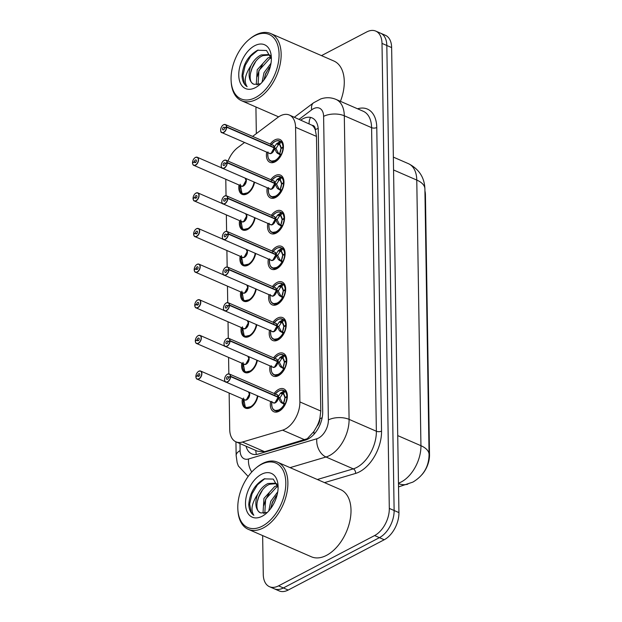 <?xml version="1.0" encoding="UTF-8"?>
<svg xmlns="http://www.w3.org/2000/svg" width="622" height="622" viewBox="0 0 622 622"><rect width="100%" height="100%" fill="white"/><g stroke="black" fill="none" stroke-linecap="round" stroke-linejoin="round"><path stroke-width="0.93" d="M254.553 182.223A11.717 7.083 113.5 0 1 246.95 193.885A11.717 7.083 113.5 0 1 242.106 194.344A11.717 7.083 113.5 0 1 239.011 185.006M255.113 217.855A11.717 7.083 113.5 0 1 247.509 229.518A11.717 7.083 113.5 0 1 242.666 229.977A11.717 7.083 113.5 0 1 239.571 220.639M255.673 253.488A11.717 7.083 113.5 0 1 248.069 265.151A11.717 7.083 113.5 0 1 243.225 265.61A11.717 7.083 113.5 0 1 240.131 256.272M256.233 289.121A11.717 7.083 113.5 0 1 248.629 300.784A11.717 7.083 113.5 0 1 243.785 301.235A11.717 7.083 113.5 0 1 240.691 291.905M256.793 324.754A11.717 7.083 113.5 0 1 249.189 336.416A11.717 7.083 113.5 0 1 244.345 336.867A11.717 7.083 113.5 0 1 241.25 327.53M257.352 360.379A11.717 7.083 113.5 0 1 249.749 372.049A11.717 7.083 113.5 0 1 244.905 372.5A11.717 7.083 113.5 0 1 241.81 363.162M257.912 396.012A11.717 7.083 113.5 0 1 250.308 407.682A11.717 7.083 113.5 0 1 245.465 408.133A11.717 7.083 113.5 0 1 242.37 398.795M270.205 144.055A12.463 7.534 113.5 0 1 274.745 139.95A12.463 7.534 113.5 0 1 279.892 139.468A12.463 7.534 113.5 0 1 283.049 150.135A12.463 7.534 113.5 0 1 275.087 161.844A12.463 7.534 113.5 0 1 269.94 162.334A12.463 7.534 113.5 0 1 266.69 152.118M270.764 179.688A12.463 7.534 113.5 0 1 275.305 175.583A12.463 7.534 113.5 0 1 280.452 175.101A12.463 7.534 113.5 0 1 283.609 185.768A12.463 7.534 113.5 0 1 275.647 197.477A12.463 7.534 113.5 0 1 270.5 197.967A12.463 7.534 113.5 0 1 267.25 187.751M271.324 215.321A12.463 7.534 113.5 0 1 275.865 211.216A12.463 7.534 113.5 0 1 281.012 210.734A12.463 7.534 113.5 0 1 284.168 221.401A12.463 7.534 113.5 0 1 276.207 233.11A12.463 7.534 113.5 0 1 271.06 233.6A12.463 7.534 113.5 0 1 267.81 223.384M271.884 250.954A12.463 7.534 113.5 0 1 276.425 246.848A12.463 7.534 113.5 0 1 281.572 246.366A12.463 7.534 113.5 0 1 284.728 257.034A12.463 7.534 113.5 0 1 276.767 268.743A12.463 7.534 113.5 0 1 271.62 269.225A12.463 7.534 113.5 0 1 268.37 259.009M272.444 286.587A12.463 7.534 113.5 0 1 276.984 282.481A12.463 7.534 113.5 0 1 282.131 281.999A12.463 7.534 113.5 0 1 285.288 292.667A12.463 7.534 113.5 0 1 277.326 304.376A12.463 7.534 113.5 0 1 272.179 304.858A12.463 7.534 113.5 0 1 268.929 294.641M273.004 322.219A12.463 7.534 113.5 0 1 277.544 318.114A12.463 7.534 113.5 0 1 282.691 317.632A12.463 7.534 113.5 0 1 285.848 328.299A12.463 7.534 113.5 0 1 277.886 340.009A12.463 7.534 113.5 0 1 272.739 340.491A12.463 7.534 113.5 0 1 269.489 330.274M273.563 357.852A12.463 7.534 113.5 0 1 278.104 353.747A12.463 7.534 113.5 0 1 283.251 353.265A12.463 7.534 113.5 0 1 286.408 363.924A12.463 7.534 113.5 0 1 278.446 375.641A12.463 7.534 113.5 0 1 273.299 376.123A12.463 7.534 113.5 0 1 270.049 365.907M274.123 393.477A12.463 7.534 113.5 0 1 278.664 389.38A12.463 7.534 113.5 0 1 283.811 388.89A12.463 7.534 113.5 0 1 286.967 399.557A12.463 7.534 113.5 0 1 279.006 411.274A12.463 7.534 113.5 0 1 273.859 411.756A12.463 7.534 113.5 0 1 270.609 401.54M229.145 393.042L229.72 429.53A21.972 13.287 -66.5 0 0 235.956 441.822L257.516 451.207L264.622 451.704L307.284 438.704L313.931 431.443L316.909 426.327A7.324 4.432 -66.5 0 0 319.863 418.8A21.972 10.512 -0.9 0 1 322.157 417.759M235.956 441.822A21.972 13.287 -66.5 0 0 242.417 442.04L282.575 430.16A21.972 13.287 -66.5 0 0 285.187 429.087A21.972 13.287 -66.5 0 0 299.89 401.929L295.574 127.316A21.972 13.287 -66.5 0 0 289.339 115.031A21.972 13.287 -66.5 0 0 277.661 117.542L252.618 136.405M319.863 418.8L319.863 418.458A21.972 13.287 113.5 0 1 316.909 426.327M312.182 125.333A21.972 13.287 113.5 0 1 315.331 129.99L315.323 129.656A7.324 4.432 -66.5 0 0 312.182 125.333L289.339 115.031M422.128 474.469A19.78 11.958 -66.5 0 0 429.514 454.837L425.432 194.997A19.78 11.958 -66.5 0 0 424.927 190.845M319.863 418.458L320.789 411.025L316.474 136.412L315.331 129.99M225.786 179.253L226.043 195.705M226.346 214.885L226.602 231.337M226.906 250.518L227.162 266.97M227.465 286.151L227.722 302.595M228.025 321.784L228.282 338.228M228.585 357.409L228.842 373.861M244.547 142.477L237.791 147.57A21.972 13.287 -66.5 0 0 228.025 161.09M321.488 55.63L366.692 31.955A21.972 13.287 113.5 0 1 375.766 31.1L380.578 33.191A21.972 13.287 113.5 0 1 386.822 45.484L394.123 510.499A21.972 13.287 113.5 0 1 379.42 537.657L283.383 587.953A21.972 13.287 113.5 0 1 274.318 588.809A21.972 13.287 113.5 0 0 283.383 587.953L379.42 537.657A21.972 13.287 113.5 0 0 394.123 510.499L386.822 45.484A21.972 13.287 113.5 0 0 380.578 33.191L385.399 35.291A21.972 13.287 113.5 0 1 391.635 47.583L398.935 512.598A21.972 13.287 113.5 0 1 384.233 539.748L288.196 590.045A21.972 13.287 113.5 0 1 279.13 590.9L269.497 586.709A21.972 13.287 113.5 0 1 263.262 574.417L262.647 535.589M246.079 446.223A21.972 13.287 -66.5 0 0 251.747 453.866A21.972 13.287 -66.5 0 0 258.2 454.083L305.386 440.119A21.972 13.287 -66.5 0 0 307.999 439.046A21.972 13.287 -66.5 0 0 322.701 411.896L318.277 130.192A21.972 13.287 -66.5 0 0 312.042 117.9A21.972 13.287 -66.5 0 0 300.869 120.046M375.766 31.1A21.972 13.287 113.5 0 1 382.001 43.392L389.31 508.407A21.972 13.287 113.5 0 1 374.607 535.558L278.57 585.854A21.972 13.287 113.5 0 1 269.497 586.709M256.334 133.606L255.953 109.402A21.972 13.287 113.5 0 1 256.031 107.023M278.368 397.777L278.135 397.31L280.001 398.127L282.481 402.831L283.624 402.947L284.86 397.994A8.055 4.867 113.5 0 1 283.632 402.955A0.731 0.443 -66.5 0 0 283.648 402.963L285.055 404.059L284.184 404.409L280.545 401.999L278.368 397.777A4.525 2.737 113.5 0 1 276.168 402.201A4.525 2.737 113.5 0 1 272.934 402.551M226.836 374.631A4.393 2.659 113.5 0 1 227.52 374.164A4.393 2.659 113.5 0 1 229.339 373.993A4.393 2.659 113.5 0 1 230.583 376.287L278.127 396.976L280.413 393.228L283.974 390.989L284.853 391.207L283.694 390.468C281.23 389.255 278.291 390.608 274.87 394.542M230.583 376.287L230.373 376.294A4.245 2.566 -66.5 0 0 227.419 374.25A4.245 2.566 -66.5 0 0 224.573 379.498A4.245 2.566 -66.5 0 0 227.535 381.706A4.245 2.566 -66.5 0 0 230.381 376.621L230.583 376.621A4.393 2.659 113.5 0 1 227.644 381.885A4.393 2.659 113.5 0 1 225.833 382.056L273.338 402.722A4.393 2.659 -66.5 0 0 275.149 402.551A4.393 2.659 -66.5 0 0 278.088 397.295L278.135 397.31M278.127 396.976L279.993 397.785L279.348 397.839M230.381 376.621L228.476 377.507A1.462 0.886 113.5 0 1 227.496 379.264A1.462 0.886 113.5 0 1 226.89 379.319A1.462 0.886 113.5 0 1 226.525 378.067A1.462 0.886 113.5 0 1 227.458 376.691A1.462 0.886 113.5 0 1 228.064 376.637A1.462 0.886 113.5 0 1 228.476 377.398L230.373 376.294M230.583 376.621L278.088 397.295L275.149 402.551A4.393 2.659 113.5 0 0 278.088 397.295M277.754 397.147L278.081 396.96A4.393 2.659 -66.5 0 0 276.844 394.667L229.339 373.993L227.458 374.164C223.741 376.326 224.184 382.53 225.833 382.056A4.393 2.659 113.5 0 1 224.589 379.785M271.9 401.369C271.355 406.586 272.374 409.673 274.971 410.621L280.242 409.774L285.055 404.059M284.845 397.38L283.476 393.788L282.349 394.084L279.993 397.785M282.015 392.995A8.055 4.867 113.5 0 1 283.282 393.602M283.484 393.78A8.055 4.867 113.5 0 1 284.837 397.015M285.552 397.668L284.868 397.372L287.348 396.424M274.629 410.458A10.986 6.64 -66.5 0 0 274.986 410.629A10.986 6.64 -66.5 0 0 279.519 410.209A10.986 6.64 -66.5 0 0 286.874 397.054L284.868 397.987M286.874 397.054L287.302 397.24M286.859 396.214A10.986 6.64 -66.5 0 0 283.749 390.484A10.986 6.64 -66.5 0 0 282.948 390.227M280.413 393.228L282.341 394.068A1.462 0.886 113.5 0 1 282.598 393.252L283.741 391.114M281.315 402.745L282.761 403.367A1.462 0.886 113.5 0 1 282.481 402.838L280.545 401.999M195.899 376.823L195.891 376.722A4.245 2.566 -66.5 0 0 198.846 378.775A4.245 2.566 -66.5 0 0 201.683 373.519A4.245 2.566 -66.5 0 0 198.729 371.311A4.245 2.566 -66.5 0 0 195.883 376.396L197.788 375.509L199.126 376.092M197.788 375.509A1.462 0.886 113.5 0 1 198.768 373.752A1.462 0.886 113.5 0 1 199.367 373.698A1.462 0.886 113.5 0 1 199.74 374.949A1.462 0.886 113.5 0 1 198.807 376.326A1.462 0.886 113.5 0 1 198.2 376.388A1.462 0.886 113.5 0 1 197.788 375.618L195.891 376.722M197.788 375.618L199.04 376.17M248.442 391.891A4.393 2.651 113.5 0 1 249.399 394.185A4.393 2.651 113.5 0 1 246.46 399.619A4.393 2.659 -66.5 0 0 249.399 394.185A4.393 2.659 -66.5 0 0 248.442 391.891L249.399 394.185L246.46 399.619A4.393 2.659 -66.5 0 1 244.648 399.791L197.143 379.117A4.393 2.659 113.5 0 1 195.899 376.854M243.56 398.041L245.255 406.858M245.255 406.835L245.255 406.835A10.714 6.469 113.5 0 0 252.462 405.388A10.714 6.469 113.5 0 0 257.43 395.802M245.301 407.091L246.242 407.667L252.307 406.298M244.252 401.353L243.186 401.967A10.986 6.64 -66.5 0 0 245.286 407.068M243.342 399.223A10.986 6.64 -66.5 0 0 243.179 401.128L244.073 400.708M243.179 401.128L244.011 401.493M245.511 407.247A10.986 6.64 -66.5 0 0 246.296 407.698A10.986 6.64 -66.5 0 0 250.829 407.27A10.986 6.64 -66.5 0 0 252.244 406.353M277.809 362.144L277.575 361.677L279.441 362.494L281.921 367.198L283.064 367.314L284.301 362.362A8.055 4.867 113.5 0 1 283.072 367.322L284.495 368.426L283.624 368.776L279.986 366.366L277.809 362.144A4.525 2.737 113.5 0 1 275.608 366.568A4.525 2.737 113.5 0 1 272.374 366.918M226.276 338.998A4.393 2.659 113.5 0 1 226.96 338.531A4.393 2.659 113.5 0 1 228.779 338.36A4.393 2.659 113.5 0 1 230.023 340.654L277.567 361.343L279.853 357.596L283.414 355.356L284.293 355.574L283.134 354.835C280.67 353.623 277.731 354.983 274.31 358.91M230.023 340.654L229.813 340.662A4.245 2.566 -66.5 0 0 226.859 338.617A4.245 2.566 -66.5 0 0 224.013 343.865A4.245 2.566 -66.5 0 0 226.976 346.073A4.245 2.566 -66.5 0 0 229.821 340.988L230.023 340.988A4.393 2.659 113.5 0 1 227.084 346.252A4.393 2.659 113.5 0 1 225.273 346.423L272.778 367.097A4.393 2.659 -66.5 0 0 274.59 366.926A4.393 2.659 -66.5 0 0 277.529 361.662L277.575 361.677M277.567 361.343L279.433 362.159L278.788 362.214M229.821 340.988L227.916 341.875A1.462 0.886 113.5 0 1 226.937 343.632A1.462 0.886 113.5 0 1 226.33 343.686A1.462 0.886 113.5 0 1 225.965 342.434A1.462 0.886 113.5 0 1 226.898 341.058A1.462 0.886 113.5 0 1 227.504 341.004A1.462 0.886 113.5 0 1 227.916 341.766L229.813 340.662M230.023 340.988L277.529 361.662L274.59 366.918M277.194 361.514L277.521 361.328A4.393 2.659 -66.5 0 0 276.285 359.034L228.779 338.36L226.898 338.531C223.181 340.693 223.625 346.897 225.273 346.423A4.393 2.659 113.5 0 1 224.029 344.16M274.069 374.825A10.986 6.64 -66.5 0 0 274.426 374.996L279.69 374.141L284.495 368.426M286.789 360.791L284.285 361.747L282.917 358.163L281.789 358.451L279.433 362.159M281.455 357.362A8.055 4.867 113.5 0 1 282.722 357.969M284.293 355.574L282.94 358.117A0.731 0.443 -66.5 0 0 282.917 358.163A8.055 4.867 113.5 0 1 284.277 361.382M284.308 361.74L284.993 362.035M271.34 365.736C270.795 370.953 271.814 374.04 274.411 374.988A10.986 6.64 -66.5 0 0 278.959 374.576A10.986 6.64 -66.5 0 0 286.314 361.421L284.308 362.354M286.314 361.421L286.742 361.607M286.299 360.581A10.986 6.64 -66.5 0 0 283.189 354.851A10.986 6.64 -66.5 0 0 282.388 354.594M281.789 358.451L281.782 358.435A1.462 0.886 113.5 0 1 282.038 357.619L283.181 355.481M280.755 367.112L282.201 367.734A1.462 0.886 113.5 0 1 281.921 367.205L279.986 366.366M277.249 326.511L277.015 326.052L278.881 326.861L281.362 331.565L282.505 331.682L283.741 326.729A8.055 4.867 113.5 0 1 282.512 331.689A0.731 0.443 -66.5 0 0 282.528 331.705L283.935 332.793L283.064 333.143L279.426 330.733L277.249 326.511A4.525 2.737 113.5 0 1 275.048 330.935A4.525 2.737 113.5 0 1 271.814 331.285M276.635 325.881L279.294 321.963L282.854 319.724L283.733 319.941L282.575 319.203C280.11 317.99 277.171 319.35 273.75 323.277M225.716 303.365A4.393 2.659 113.5 0 1 226.4 302.898A4.393 2.659 113.5 0 1 228.22 302.727A4.393 2.659 113.5 0 1 229.464 305.021L229.254 305.037A4.245 2.566 -66.5 0 0 226.299 302.984A4.245 2.566 -66.5 0 0 223.453 308.232A4.245 2.566 -66.5 0 0 226.416 310.44A4.245 2.566 -66.5 0 0 229.261 305.355L229.464 305.355A4.393 2.659 113.5 0 1 226.525 310.619A4.393 2.659 113.5 0 1 224.713 310.79L272.218 331.464A4.393 2.659 -66.5 0 0 274.03 331.293A4.393 2.659 -66.5 0 0 276.969 326.029L277.015 326.052M277.008 325.71L278.874 326.527L278.228 326.581M276.961 325.695L276.969 325.695A4.393 2.659 -66.5 0 0 275.725 323.401L228.22 302.727L226.338 302.898C222.622 305.06 223.065 311.264 224.713 310.79A4.393 2.659 113.5 0 1 223.469 308.528M229.464 305.021L276.969 325.695A4.393 2.659 113.5 0 0 276.907 325.174M229.261 305.355L227.357 306.249A1.462 0.886 113.5 0 1 226.377 307.999A1.462 0.886 113.5 0 1 225.77 308.053A1.462 0.886 113.5 0 1 225.405 306.802A1.462 0.886 113.5 0 1 226.338 305.425A1.462 0.886 113.5 0 1 226.944 305.371A1.462 0.886 113.5 0 1 227.357 306.133L229.254 305.037M229.464 305.355L276.969 326.029L274.03 331.293A4.393 2.659 113.5 0 0 276.969 326.029M270.78 330.103C270.236 335.32 271.254 338.407 273.851 339.355L279.13 338.508L283.935 332.793M283.725 326.115L282.357 322.53L281.23 322.818L278.874 326.527M280.895 321.729A8.055 4.867 113.5 0 1 282.163 322.344M282.365 322.515A8.055 4.867 113.5 0 1 283.718 325.757M284.433 326.402L283.749 326.107L286.229 325.158M273.509 339.192A10.986 6.64 -66.5 0 0 273.867 339.371A10.986 6.64 -66.5 0 0 278.399 338.943A10.986 6.64 -66.5 0 0 285.755 325.788L283.741 326.729M285.755 325.788L286.182 325.975M285.739 324.948A10.986 6.64 -66.5 0 0 282.629 319.218A10.986 6.64 -66.5 0 0 281.828 318.962M279.294 321.963L281.222 322.802A1.462 0.886 113.5 0 1 281.478 321.986L282.621 319.848M280.195 331.479L281.642 332.109A1.462 0.886 113.5 0 1 281.362 331.573L279.426 330.733M276.689 290.886L276.456 290.42L278.322 291.228L280.802 295.932L281.945 296.049L283.189 291.088A8.055 4.867 113.5 0 1 281.953 296.056L283.375 297.16L282.505 297.51L278.866 295.1L276.689 290.886A4.525 2.737 113.5 0 1 274.489 295.302A4.525 2.737 113.5 0 1 271.254 295.652M225.156 267.732A4.393 2.659 113.5 0 1 225.84 267.266A4.393 2.659 113.5 0 1 227.66 267.102A4.393 2.659 113.5 0 1 228.904 269.388L276.448 290.077L278.734 286.33L282.295 284.091L283.173 284.308L282.015 283.57C279.55 282.357 276.611 283.718 273.19 287.644M228.904 269.388L228.694 269.404A4.245 2.566 -66.5 0 0 225.739 267.351A4.245 2.566 -66.5 0 0 222.894 272.599A4.245 2.566 -66.5 0 0 225.856 274.815A4.245 2.566 -66.5 0 0 228.702 269.73L228.904 269.723A4.393 2.659 113.5 0 1 225.965 274.986A4.393 2.659 113.5 0 1 224.153 275.157L271.658 295.831A4.393 2.659 -66.5 0 0 273.47 295.66A4.393 2.659 -66.5 0 0 276.409 290.396L276.456 290.42M276.448 290.077L278.314 290.894L277.669 290.948M228.702 269.73L226.797 270.617A1.462 0.886 113.5 0 1 225.817 272.366A1.462 0.886 113.5 0 1 225.211 272.428A1.462 0.886 113.5 0 1 224.845 271.169A1.462 0.886 113.5 0 1 225.778 269.792A1.462 0.886 113.5 0 1 226.385 269.738A1.462 0.886 113.5 0 1 226.797 270.5L228.694 269.404M228.904 269.723L276.409 290.396L273.47 295.66A4.393 2.659 113.5 0 0 276.409 290.404M276.075 290.249L276.401 290.062A4.393 2.659 -66.5 0 0 275.165 287.768L227.66 267.102L225.778 267.266C222.062 269.427 222.505 275.632 224.153 275.157A4.393 2.659 113.5 0 1 222.909 272.895M272.949 303.559A10.986 6.64 -66.5 0 0 273.307 303.738L278.57 302.875L283.375 297.16M285.669 289.525L283.165 290.482L281.797 286.897L280.67 287.185L278.314 290.894M280.335 286.104A8.055 4.867 113.5 0 1 281.603 286.711M283.173 284.308L281.82 286.851A0.731 0.443 -66.5 0 0 281.797 286.897A8.055 4.867 113.5 0 1 283.158 290.124M283.189 290.474L283.873 290.777M270.22 294.47C269.676 299.695 270.694 302.774 273.291 303.73A10.986 6.64 -66.5 0 0 277.84 303.311A10.986 6.64 -66.5 0 0 285.195 290.155L283.189 291.088M285.195 290.155L285.622 290.342M285.179 289.316A10.986 6.64 -66.5 0 0 282.069 283.585A10.986 6.64 -66.5 0 0 281.268 283.329M278.734 286.33L280.662 287.17A1.462 0.886 113.5 0 1 280.919 286.353L282.061 284.215M278.866 295.1L280.802 295.932M276.129 255.253L275.896 254.787L277.762 255.595L280.242 260.299L281.385 260.416L282.621 255.463A8.055 4.867 113.5 0 1 281.393 260.424A0.731 0.443 -66.5 0 0 281.408 260.439L282.816 261.535L281.945 261.878L278.306 259.467L276.129 255.253A4.525 2.737 113.5 0 1 273.929 259.669A4.525 2.737 113.5 0 1 270.694 260.019M224.596 232.099A4.393 2.659 113.5 0 1 225.281 231.641A4.393 2.659 113.5 0 1 227.1 231.47A4.393 2.659 113.5 0 1 228.344 233.755L275.888 254.445L278.174 250.697L281.735 248.458L282.613 248.676L281.455 247.937C278.99 246.724 276.051 248.085 272.63 252.011M228.344 233.755L228.134 233.771A4.245 2.566 -66.5 0 0 225.18 231.718A4.245 2.566 -66.5 0 0 222.334 236.966A4.245 2.566 -66.5 0 0 225.296 239.182A4.245 2.566 -66.5 0 0 228.142 234.097L228.344 234.097A4.393 2.659 113.5 0 1 225.405 239.353A4.393 2.659 113.5 0 1 223.593 239.524L271.099 260.198A4.393 2.659 -66.5 0 0 272.91 260.027A4.393 2.659 113.5 0 0 275.849 254.771L275.896 254.787M275.888 254.445L277.754 255.261L277.109 255.315M228.142 234.097L226.237 234.984A1.462 0.886 113.5 0 1 225.257 236.733A1.462 0.886 113.5 0 1 224.651 236.795A1.462 0.886 113.5 0 1 224.285 235.536A1.462 0.886 113.5 0 1 225.218 234.16A1.462 0.886 113.5 0 1 225.825 234.105A1.462 0.886 113.5 0 1 226.237 234.867L228.134 233.771M272.91 260.027A4.393 2.659 -66.5 0 0 275.849 254.763L272.91 260.027M228.344 234.097L275.849 254.763M275.515 254.623L275.841 254.429A4.393 2.659 -66.5 0 0 274.605 252.135L227.1 231.47L225.218 231.633C221.502 233.794 221.945 239.999 223.593 239.524A4.393 2.659 113.5 0 1 222.349 237.262M269.66 258.838C269.116 264.062 270.135 267.141 272.731 268.098L278.011 267.242L282.816 261.535M282.606 254.849L281.237 251.265L280.11 251.552L277.754 255.261M279.776 250.472A8.055 4.867 113.5 0 1 281.043 251.078M281.245 251.257A8.055 4.867 113.5 0 1 282.598 254.491M283.313 255.144L282.629 254.841L285.109 253.893M272.389 267.927A10.986 6.64 -66.5 0 0 272.747 268.105A10.986 6.64 -66.5 0 0 277.28 267.678A10.986 6.64 -66.5 0 0 284.635 254.522L282.629 255.463M284.635 254.522L285.063 254.717M284.619 253.683A10.986 6.64 -66.5 0 0 281.509 247.953A10.986 6.64 -66.5 0 0 280.709 247.704M280.11 251.552L280.102 251.537A1.462 0.886 113.5 0 1 280.359 250.72L281.502 248.582M279.076 260.214L280.522 260.843A1.462 0.886 113.5 0 1 280.242 260.307L278.306 259.467M198.27 335.6A4.393 2.659 113.5 0 1 200.09 335.429A4.393 2.659 113.5 0 1 201.201 339.184A4.393 2.659 113.5 0 1 198.395 343.313A4.393 2.659 113.5 0 1 196.583 343.484A4.393 2.659 113.5 0 1 195.339 341.221L195.331 341.089A4.245 2.566 -66.5 0 0 198.286 343.142A4.245 2.566 -66.5 0 0 201.124 337.886A4.245 2.566 -66.5 0 0 198.169 335.678A4.245 2.566 -66.5 0 0 195.324 340.763L197.228 339.876L198.566 340.459M197.228 339.876A1.462 0.886 113.5 0 1 198.208 338.119A1.462 0.886 113.5 0 1 198.807 338.065A1.462 0.886 113.5 0 1 199.18 339.317A1.462 0.886 113.5 0 1 198.247 340.693A1.462 0.886 113.5 0 1 197.64 340.755A1.462 0.886 113.5 0 1 197.228 339.985L195.331 341.089M197.228 339.985L198.48 340.537M247.883 356.258A4.393 2.651 113.5 0 1 248.839 358.552A4.393 2.651 113.5 0 1 245.9 363.987A4.393 2.659 -66.5 0 0 248.839 358.552A4.393 2.659 -66.5 0 0 247.883 356.258L248.839 358.552L245.9 363.987A4.393 2.659 -66.5 0 1 244.088 364.158L196.583 343.484C196.148 343.647 195.72 342.87 195.292 341.144M243 362.408L244.695 371.202A10.714 6.469 113.5 0 0 251.902 369.756A10.714 6.469 113.5 0 0 256.87 360.169M244.741 371.458L245.682 372.034L251.747 370.665M243.692 365.72L242.627 366.335A10.986 6.64 -66.5 0 0 244.726 371.435M242.782 363.59A10.986 6.64 -66.5 0 0 242.619 365.495L243.513 365.075M242.619 365.495L243.451 365.86M244.951 371.614A10.986 6.64 -66.5 0 0 245.737 372.065A10.986 6.64 -66.5 0 0 250.269 371.637A10.986 6.64 -66.5 0 0 251.685 370.72M194.779 305.565L194.772 305.456A4.245 2.566 -66.5 0 0 197.726 307.509A4.245 2.566 -66.5 0 0 200.564 302.261A4.245 2.566 -66.5 0 0 197.609 300.045A4.245 2.566 -66.5 0 0 194.764 305.13L196.669 304.244L198.006 304.827M196.669 304.244A1.462 0.886 113.5 0 1 197.648 302.494A1.462 0.886 113.5 0 1 198.255 302.432A1.462 0.886 113.5 0 1 198.62 303.684A1.462 0.886 113.5 0 1 197.687 305.06A1.462 0.886 113.5 0 1 197.081 305.122A1.462 0.886 113.5 0 1 196.669 304.36L194.772 305.456M196.669 304.36L197.92 304.904M247.323 320.625A4.393 2.651 113.5 0 1 248.279 322.919A4.393 2.651 113.5 0 1 245.34 328.354A4.393 2.659 -66.5 0 0 248.279 322.919A4.393 2.659 -66.5 0 0 247.323 320.633L248.279 322.919L245.34 328.354A4.393 2.659 -66.5 0 1 243.529 328.525L196.023 307.851A4.393 2.659 113.5 0 1 194.779 305.589M242.44 326.775L244.135 335.592M244.135 335.569L244.135 335.569A10.714 6.469 113.5 0 0 251.342 334.123A10.714 6.469 113.5 0 0 256.311 324.536M244.182 335.826L245.122 336.401L251.187 335.033M243.132 330.088L242.067 330.702A10.986 6.64 -66.5 0 0 244.166 335.802M242.222 327.957A10.986 6.64 -66.5 0 0 242.059 329.862L242.953 329.442M242.059 329.862L242.891 330.228M244.392 335.981A10.986 6.64 -66.5 0 0 245.177 336.432A10.986 6.64 -66.5 0 0 249.71 336.004A10.986 6.64 -66.5 0 0 251.125 335.087M197.151 264.334A4.393 2.659 113.5 0 1 198.97 264.163A4.393 2.659 113.5 0 1 200.082 267.919A4.393 2.659 113.5 0 1 197.275 272.047A4.393 2.659 113.5 0 1 195.464 272.218A4.393 2.659 113.5 0 1 194.22 269.956L194.212 269.824A4.245 2.566 -66.5 0 0 197.166 271.876A4.245 2.566 -66.5 0 0 200.004 266.628A4.245 2.566 -66.5 0 0 197.05 264.412A4.245 2.566 -66.5 0 0 194.204 269.497L196.109 268.611L197.446 269.194M196.109 268.611A1.462 0.886 113.5 0 1 197.088 266.861A1.462 0.886 113.5 0 1 197.695 266.799A1.462 0.886 113.5 0 1 198.06 268.059A1.462 0.886 113.5 0 1 197.127 269.435A1.462 0.886 113.5 0 1 196.521 269.489A1.462 0.886 113.5 0 1 196.109 268.727L194.212 269.824M196.109 268.727L197.361 269.272M246.763 285A4.393 2.651 113.5 0 1 247.719 287.294A4.393 2.651 113.5 0 1 244.78 292.721A4.393 2.659 -66.5 0 0 247.719 287.294A4.393 2.659 -66.5 0 0 246.763 285L247.719 287.294L244.78 292.721A4.393 2.659 -66.5 0 1 242.969 292.892L195.464 272.218C195.028 272.382 194.6 271.604 194.173 269.878M241.88 291.15L243.575 299.959M243.575 299.936L243.575 299.936A10.714 6.469 113.5 0 0 250.783 298.49A10.714 6.469 113.5 0 0 255.751 288.903M243.622 300.193L244.563 300.768L250.627 299.4M242.572 294.455L241.507 295.069A10.986 6.64 -66.5 0 0 243.606 300.169M241.663 292.324A10.986 6.64 -66.5 0 0 241.499 294.229L242.393 293.809M241.499 294.229L242.331 294.595M243.832 300.348A10.986 6.64 -66.5 0 0 244.617 300.799A10.986 6.64 -66.5 0 0 249.15 300.372A10.986 6.64 -66.5 0 0 250.565 299.462M256.14 467.853L256.972 467.176A36.62 22.143 113.5 0 1 262.367 463.584A36.62 22.143 113.5 0 1 277.482 462.162A36.62 22.143 113.5 0 1 286.758 493.495A36.62 22.143 113.5 0 1 263.378 527.899A36.62 22.143 113.5 0 1 248.264 529.322A36.62 22.143 113.5 0 1 237.946 510.903L237.876 509.83A35.159 21.257 113.5 0 1 256.14 467.853A35.159 21.257 113.5 0 1 261.318 464.409A35.159 21.257 113.5 0 1 285.809 482.703A35.159 21.257 113.5 0 1 262.29 526.15A35.159 21.257 113.5 0 1 237.876 509.83M277.482 462.162L340.615 489.631A36.62 22.143 113.5 0 1 349.883 520.964A36.62 22.143 113.5 0 1 326.503 555.368A36.62 22.143 113.5 0 1 311.389 556.791L248.264 529.322M277.972 486.653L276.463 487.213L265.648 499.124L264.801 513.267M277.723 485.588L274.761 486.474L263.953 498.377L263.044 512.427L263.689 513.438M277.171 494.715L272.444 502.078L270.593 508.718M277.746 491.831L270.741 501.34L268.758 510.942M276.331 483.605L269.668 484.258C258.044 488.667 252.579 511.035 260.937 512.94A16.561 10.014 113.5 0 1 260.548 512.785A16.561 10.014 113.5 0 1 257.772 494.093C251.755 503.175 250.448 510.234 253.846 515.273C250.783 513.274 249.08 509.698 248.753 504.551C249.803 492.71 254.989 484.149 264.303 478.862L273.252 479.096L278.112 487.423M277.288 484.266L275.507 483.185L267.965 483.519C263.806 485.494 260.408 489.016 257.772 494.093M260.937 512.94L266.97 512.466M262.134 516.252A23.885 14.438 113.5 0 1 245.496 503.82A23.885 14.438 113.5 0 1 261.473 474.306A23.885 14.438 113.5 0 1 278.057 485.393A23.885 14.438 113.5 0 1 265.648 513.904A23.885 14.438 113.5 0 1 262.134 516.252M276.012 496.076L272.405 502.716L270.64 508.329M269.217 493.122L265.61 499.761L263.845 505.367M262.422 490.167L258.814 496.807L257.057 502.413M264.824 478.645L257.438 484.841L252.019 493.852L249.632 504.115L251.187 512.318L253.846 515.273M249.406 39.24L250.238 38.564A36.62 22.143 113.5 0 1 255.634 34.972A36.62 22.143 113.5 0 1 270.749 33.549A36.62 22.143 113.5 0 1 280.024 64.882A36.62 22.143 113.5 0 1 256.645 99.287A36.62 22.143 113.5 0 1 241.53 100.71A36.62 22.143 113.5 0 1 231.213 82.291L231.143 81.218A35.159 21.257 113.5 0 1 249.406 39.24A35.159 21.257 113.5 0 1 254.585 35.796A35.159 21.257 113.5 0 1 279.076 54.091A35.159 21.257 113.5 0 1 255.556 97.537A35.159 21.257 113.5 0 1 231.143 81.218M270.749 33.549L333.882 61.018A36.62 22.143 113.5 0 1 340.436 101.332M271.239 58.04L269.73 58.6L258.915 70.511L258.068 84.654M270.99 56.975L268.028 57.862L257.22 69.765L256.311 83.814L256.956 84.817M270.438 66.103L265.711 73.466L263.852 80.106M271.013 63.219L264.008 72.727L262.025 82.329M269.598 54.993L262.935 55.646C251.311 60.054 245.845 82.423 254.204 84.328A16.561 10.014 113.5 0 1 253.815 84.172A16.561 10.014 113.5 0 1 251.039 65.481C245.021 74.562 243.715 81.622 247.113 86.66C244.049 84.662 242.347 81.085 242.02 75.938C243.07 64.097 248.256 55.537 257.57 50.25L266.519 50.483L271.379 58.81M270.554 55.653L268.774 54.573L261.232 54.907C257.073 56.882 253.675 60.404 251.039 65.481M254.204 84.328L260.237 83.853M255.401 87.64A23.885 14.438 113.5 0 1 238.762 75.208A23.885 14.438 113.5 0 1 254.74 45.694A23.885 14.438 113.5 0 1 271.324 56.781A23.885 14.438 113.5 0 1 258.915 85.292A23.885 14.438 113.5 0 1 255.401 87.64M269.279 67.464L265.672 74.104L263.907 79.717M262.484 64.509L258.876 71.149L257.111 76.755M255.689 61.555L252.081 68.195L250.324 73.8M258.091 50.032L250.705 56.229L245.286 65.24L242.899 75.503L244.454 83.706L247.113 86.66M275.569 219.62L275.336 219.154L277.202 219.963L279.682 224.666L280.825 224.783L282.061 219.83A8.055 4.867 113.5 0 1 280.833 224.791A0.731 0.443 -66.5 0 0 280.849 224.806L282.256 225.903L281.385 226.245L277.754 223.834L275.569 219.62A4.525 2.737 113.5 0 1 273.369 224.037A4.525 2.737 113.5 0 1 270.135 224.394M224.037 196.474A4.393 2.659 113.5 0 1 224.721 196.008A4.393 2.659 113.5 0 1 226.54 195.837A4.393 2.659 113.5 0 1 227.784 198.123L275.328 218.82L277.614 215.072L281.175 212.825L282.054 213.043L280.895 212.304C278.431 211.091 275.492 212.452 272.071 216.378M227.784 198.123L227.574 198.138A4.245 2.566 -66.5 0 0 224.62 196.085A4.245 2.566 -66.5 0 0 221.774 201.334A4.245 2.566 -66.5 0 0 224.736 203.549A4.245 2.566 -66.5 0 0 227.582 198.465L227.784 198.465A4.393 2.659 113.5 0 1 224.845 203.721A4.393 2.659 113.5 0 1 223.034 203.892L270.539 224.565A4.393 2.659 -66.5 0 0 272.35 224.394A4.393 2.659 -66.5 0 0 275.289 219.131L275.336 219.154M275.328 218.82L277.194 219.628L276.549 219.683M227.582 198.465L225.677 199.351A1.462 0.886 113.5 0 1 224.697 201.1A1.462 0.886 113.5 0 1 224.091 201.163A1.462 0.886 113.5 0 1 223.726 199.911A1.462 0.886 113.5 0 1 224.659 198.535A1.462 0.886 113.5 0 1 225.265 198.472A1.462 0.886 113.5 0 1 225.677 199.234L227.574 198.138M227.784 198.465L275.289 219.131L272.35 224.394A4.393 2.659 113.5 0 0 275.289 219.138M274.955 218.991L275.282 218.796A4.393 2.659 -66.5 0 0 274.045 216.503L226.54 195.837L224.659 196.008C220.942 198.161 221.385 204.366 223.034 203.892A4.393 2.659 113.5 0 1 221.79 201.629M269.101 223.205C268.556 228.429 269.575 231.516 272.172 232.465L277.451 231.609L282.256 225.903M282.046 219.216L280.678 215.632L279.55 215.92L277.194 219.628M279.216 214.839A8.055 4.867 113.5 0 1 280.483 215.445M282.054 213.043L280.701 215.585A0.731 0.443 -66.5 0 0 280.678 215.632A8.055 4.867 113.5 0 1 282.038 218.858M282.753 219.512L282.061 219.216L284.549 218.26M271.83 232.294A10.986 6.64 -66.5 0 0 272.187 232.472A10.986 6.64 -66.5 0 0 276.72 232.045A10.986 6.64 -66.5 0 0 284.075 218.89L282.069 219.83M284.075 218.89L284.503 219.084M284.06 218.05A10.986 6.64 -66.5 0 0 280.957 212.32A10.986 6.64 -66.5 0 0 280.149 212.071M277.614 215.072L279.542 215.912A1.462 0.886 113.5 0 1 279.799 215.088L280.942 212.949M278.516 224.581L279.962 225.211A1.462 0.886 113.5 0 1 279.682 224.674L277.754 223.834M275.01 183.988L274.776 183.521L276.642 184.33L279.123 189.034L280.265 189.15L281.502 184.205A8.055 4.867 113.5 0 1 280.273 189.158L281.696 190.27L280.825 190.62L277.194 188.202L275.01 183.988A4.525 2.737 113.5 0 1 272.809 188.404A4.525 2.737 113.5 0 1 269.575 188.761M223.477 160.841A4.393 2.659 113.5 0 1 224.161 160.375A4.393 2.659 113.5 0 1 225.98 160.204A4.393 2.659 113.5 0 1 227.224 162.498L274.768 183.187L277.054 179.439L280.615 177.192L281.494 177.41L280.335 176.671C277.871 175.458 274.932 176.819 271.511 180.745M227.224 162.498L227.014 162.505A4.245 2.566 -66.5 0 0 224.06 160.453A4.245 2.566 -66.5 0 0 221.214 165.709A4.245 2.566 -66.5 0 0 224.177 167.917A4.245 2.566 -66.5 0 0 227.022 162.832L227.224 162.832A4.393 2.659 113.5 0 1 224.285 168.088A4.393 2.659 113.5 0 1 222.474 168.259L269.979 188.933A4.393 2.659 -66.5 0 0 271.791 188.761A4.393 2.659 -66.5 0 0 274.73 183.498L274.776 183.521M274.768 183.187L276.635 183.995L275.989 184.05M227.022 162.832L225.117 163.718A1.462 0.886 113.5 0 1 224.138 165.475A1.462 0.886 113.5 0 1 223.531 165.53A1.462 0.886 113.5 0 1 223.166 164.278A1.462 0.886 113.5 0 1 224.099 162.902A1.462 0.886 113.5 0 1 224.705 162.84A1.462 0.886 113.5 0 1 225.117 163.609L227.014 162.505M227.224 162.832L274.73 183.498L271.791 188.761A4.393 2.659 113.5 0 0 274.73 183.506M274.395 183.358L274.722 183.163A4.393 2.659 -66.5 0 0 273.486 180.87L225.98 160.204L224.099 160.375C220.382 162.529 220.826 168.733 222.474 168.259A4.393 2.659 113.5 0 1 221.23 165.996M271.27 196.661A10.986 6.64 -66.5 0 0 271.627 196.84L276.891 195.984L281.696 190.27M283.99 182.635L281.486 183.583L280.118 179.999L278.99 180.287L276.635 183.995M278.656 179.206A8.055 4.867 113.5 0 1 279.923 179.812M281.494 177.41L280.141 179.952A0.731 0.443 -66.5 0 0 280.118 179.999A8.055 4.867 113.5 0 1 281.478 183.226M281.509 183.583L282.194 183.879M268.541 187.572C267.996 192.797 269.015 195.883 271.612 196.832A10.986 6.64 -66.5 0 0 276.16 196.412A10.986 6.64 -66.5 0 0 283.515 183.265L281.509 184.198M283.515 183.265L283.943 183.451M283.5 182.417A10.986 6.64 -66.5 0 0 280.398 176.695A10.986 6.64 -66.5 0 0 279.589 176.438M278.99 180.287L278.983 180.279A1.462 0.886 113.5 0 1 279.239 179.463L280.382 177.317M277.956 188.948L279.402 189.578A1.462 0.886 113.5 0 1 279.123 189.041L277.194 188.202M274.45 148.355L274.216 147.888L276.082 148.705L278.563 153.409L279.706 153.517L280.942 148.572A8.055 4.867 113.5 0 1 279.713 153.525A0.731 0.443 -66.5 0 0 279.729 153.541L281.136 154.637L280.265 154.987L276.635 152.569L274.45 148.355A4.525 2.737 113.5 0 1 272.257 152.771A4.525 2.737 113.5 0 1 269.015 153.129M273.835 147.725L276.495 143.806L280.055 141.567L280.934 141.777L279.776 141.046C277.311 139.833 274.372 141.186 270.951 145.12M222.917 125.209A4.393 2.659 113.5 0 1 223.601 124.742A4.393 2.659 113.5 0 1 225.421 124.571A4.393 2.659 113.5 0 1 226.665 126.865L226.455 126.872A4.245 2.566 -66.5 0 0 223.5 124.82A4.245 2.566 -66.5 0 0 220.655 130.076A4.245 2.566 -66.5 0 0 223.617 132.284A4.245 2.566 -66.5 0 0 226.462 127.199L226.665 127.199A4.393 2.659 113.5 0 1 223.726 132.463A4.393 2.659 113.5 0 1 221.914 132.634L269.419 153.3A4.393 2.659 -66.5 0 0 271.231 153.129A4.393 2.659 -66.5 0 0 274.17 147.873L274.216 147.888M274.209 147.554L276.075 148.363L275.429 148.417M274.162 147.538L274.17 147.531A4.393 2.659 -66.5 0 0 272.926 145.245L225.421 124.571L223.539 124.742C219.823 126.904 220.266 133.108 221.914 132.634A4.393 2.659 113.5 0 1 220.67 130.363M226.665 126.865L274.17 147.531A4.393 2.659 113.5 0 0 274.108 147.017M226.462 127.199L224.558 128.085A1.462 0.886 113.5 0 1 223.578 129.843A1.462 0.886 113.5 0 1 222.971 129.897A1.462 0.886 113.5 0 1 222.606 128.645A1.462 0.886 113.5 0 1 223.539 127.269A1.462 0.886 113.5 0 1 224.145 127.207A1.462 0.886 113.5 0 1 224.558 127.976L226.455 126.872M226.665 127.199L274.17 147.873L271.231 153.129A4.393 2.659 113.5 0 0 274.17 147.873M267.981 151.947C267.437 157.164 268.455 160.251 271.052 161.199L276.331 160.352L281.136 154.637M280.926 147.95L279.558 144.366L278.431 144.654L276.075 148.363M278.096 143.573A8.055 4.867 113.5 0 1 279.364 144.18M279.566 144.358A8.055 4.867 113.5 0 1 280.919 147.593M281.634 148.246L280.942 147.95L283.43 147.002M270.71 161.036A10.986 6.64 -66.5 0 0 271.068 161.207A10.986 6.64 -66.5 0 0 275.6 160.779A10.986 6.64 -66.5 0 0 282.956 147.632L280.95 148.565M282.956 147.632L283.383 147.818M282.94 146.784A10.986 6.64 -66.5 0 0 279.838 141.062A10.986 6.64 -66.5 0 0 279.029 140.805M276.495 143.806L278.423 144.646A1.462 0.886 113.5 0 1 278.679 143.83L279.822 141.692M277.396 153.315L278.843 153.945A1.462 0.886 113.5 0 1 278.563 153.409L276.635 152.569M193.66 234.3L193.652 234.191A4.245 2.566 -66.5 0 0 196.606 236.243A4.245 2.566 -66.5 0 0 199.444 230.995A4.245 2.566 -66.5 0 0 196.49 228.779A4.245 2.566 -66.5 0 0 193.644 233.872L195.549 232.978L196.886 233.561M195.549 232.978A1.462 0.886 113.5 0 1 196.529 231.228A1.462 0.886 113.5 0 1 197.135 231.166A1.462 0.886 113.5 0 1 197.501 232.426A1.462 0.886 113.5 0 1 196.568 233.802A1.462 0.886 113.5 0 1 195.961 233.856A1.462 0.886 113.5 0 1 195.549 233.095L193.652 234.191M195.549 233.095L196.801 233.639M246.203 249.368A4.393 2.651 113.5 0 1 247.159 251.661A4.393 2.651 113.5 0 1 244.221 257.088A4.393 2.659 -66.5 0 0 247.159 251.661A4.393 2.659 -66.5 0 0 246.203 249.368L247.159 251.661L244.221 257.088A4.393 2.659 -66.5 0 1 242.409 257.259L194.904 236.585A4.393 2.659 113.5 0 1 193.66 234.323M241.32 255.518L243.015 264.334M243.015 264.311L243.015 264.311A10.714 6.469 113.5 0 0 250.223 262.865A10.714 6.469 113.5 0 0 255.191 253.278M242.012 258.822L240.947 259.436A10.986 6.64 -66.5 0 0 243.047 264.537L244.003 265.135L250.067 263.775M241.103 256.692A10.986 6.64 -66.5 0 0 240.939 258.596L241.834 258.177M240.939 258.596L241.771 258.962M243.272 264.715A10.986 6.64 -66.5 0 0 244.057 265.166A10.986 6.64 -66.5 0 0 248.59 264.739A10.986 6.64 -66.5 0 0 250.005 263.829M193.1 198.667L193.092 198.558A4.245 2.566 -66.5 0 0 196.047 200.611A4.245 2.566 -66.5 0 0 198.885 195.362A4.245 2.566 -66.5 0 0 195.93 193.154A4.245 2.566 -66.5 0 0 193.084 198.239L194.989 197.345L196.327 197.928M194.989 197.345A1.462 0.886 113.5 0 1 195.969 195.596A1.462 0.886 113.5 0 1 196.575 195.541A1.462 0.886 113.5 0 1 196.941 196.793A1.462 0.886 113.5 0 1 196.008 198.169A1.462 0.886 113.5 0 1 195.401 198.224A1.462 0.886 113.5 0 1 194.989 197.462L193.092 198.558M194.989 197.462L196.241 198.006M245.643 213.735A4.393 2.651 113.5 0 1 246.6 216.028A4.393 2.651 113.5 0 1 243.661 221.455A4.393 2.659 -66.5 0 0 246.6 216.028A4.393 2.659 -66.5 0 0 245.643 213.735L246.6 216.028L243.661 221.455A4.393 2.659 -66.5 0 1 241.849 221.626L194.344 200.96A4.393 2.659 113.5 0 1 193.1 198.69M240.761 219.885L242.456 228.702M242.456 228.678L242.456 228.678A10.714 6.469 113.5 0 0 249.663 227.232A10.714 6.469 113.5 0 0 254.631 217.646M242.502 228.927L243.443 229.502L249.508 228.142M241.453 223.189L240.387 223.811A10.986 6.64 -66.5 0 0 242.487 228.904M240.543 221.059A10.986 6.64 -66.5 0 0 240.38 222.964L241.274 222.544M240.38 222.964L241.212 223.329M242.712 229.083A10.986 6.64 -66.5 0 0 243.497 229.534A10.986 6.64 -66.5 0 0 248.03 229.106A10.986 6.64 -66.5 0 0 249.445 228.196M195.471 157.436A4.393 2.659 113.5 0 1 197.291 157.265A4.393 2.659 113.5 0 1 198.402 161.028A4.393 2.659 113.5 0 1 195.596 165.157A4.393 2.659 113.5 0 1 193.784 165.328A4.393 2.659 113.5 0 1 192.54 163.057L192.532 162.933A4.245 2.566 -66.5 0 0 195.487 164.978A4.245 2.566 -66.5 0 0 198.325 159.73A4.245 2.566 -66.5 0 0 195.37 157.522A4.245 2.566 -66.5 0 0 192.525 162.606L194.429 161.72L195.767 162.303M194.429 161.72A1.462 0.886 113.5 0 1 195.409 159.963A1.462 0.886 113.5 0 1 196.016 159.908A1.462 0.886 113.5 0 1 196.381 161.16A1.462 0.886 113.5 0 1 195.448 162.536A1.462 0.886 113.5 0 1 194.841 162.591A1.462 0.886 113.5 0 1 194.429 161.829L192.532 162.933M194.429 161.829L195.681 162.373M245.084 178.102A4.393 2.651 113.5 0 1 246.04 180.396A4.393 2.651 113.5 0 1 243.101 185.822A4.393 2.659 -66.5 0 0 246.04 180.396A4.393 2.659 -66.5 0 0 245.084 178.102L246.04 180.396L243.101 185.822A4.393 2.659 -66.5 0 1 241.289 185.994L193.784 165.328C193.349 165.491 192.921 164.706 192.493 162.987M240.201 184.252L241.896 193.045A10.714 6.469 113.5 0 0 249.103 191.599A10.714 6.469 113.5 0 0 254.071 182.013M241.942 193.294L242.883 193.87L248.948 192.509M240.893 187.556L239.828 188.178A10.986 6.64 -66.5 0 0 241.927 193.271M239.983 185.426A10.986 6.64 -66.5 0 0 239.82 187.331L240.714 186.911M239.82 187.331L240.652 187.696M242.152 193.45A10.986 6.64 -66.5 0 0 242.938 193.901A10.986 6.64 -66.5 0 0 247.47 193.473A10.986 6.64 -66.5 0 0 248.886 192.563M304.78 439.816L282.575 430.16M310.658 117.441A21.972 11.958 53 0 0 309.095 123.622M425.432 194.997L424.989 194.803M429.514 454.837L429.071 454.643M255.774 450.445A21.972 15.612 73.5 0 0 256.35 454.472M313.931 431.443A21.972 15.612 73.5 0 0 314.087 434.172M315.323 129.656A21.972 10.512 -0.9 0 1 318.184 128.396M320.789 411.025L299.89 401.929M264.622 451.704L242.417 442.04M316.474 136.412L295.574 127.316M398.477 483.138A29.296 17.711 -66.5 0 0 401.338 481.91A29.296 17.711 -66.5 0 0 420.938 445.702A25.634 12.261 -0.9 0 1 429.063 454.464C428.947 466.5 423.551 475.713 412.876 482.104L398.539 486.902M398.484 483.597A25.634 18.209 73.5 0 0 407.822 484.157M397.73 435.602L420.938 445.702L416.771 180.069A29.296 17.711 -66.5 0 0 408.452 163.679C418.995 169.052 424.476 177.441 424.896 188.831A25.634 12.261 179.1 0 0 416.771 180.069L393.555 169.969M391.635 47.583L382.001 43.392M398.935 512.598L389.31 508.407M384.233 539.748L374.607 535.558M288.196 590.045L278.57 585.854M239.991 443.579L240.1 450.631A14.648 8.856 -66.5 0 0 248.567 458.974L316.831 438.767A14.648 8.856 -66.5 0 0 318.573 438.051A14.648 8.856 -66.5 0 0 328.377 419.951L323.611 116.368A14.648 8.856 -66.5 0 0 313.402 108.749A14.648 8.856 -66.5 0 0 311.669 109.853L299.135 119.292M323.611 116.368A14.648 7.005 179.1 0 1 344.308 115.785L349.082 419.368A29.296 17.711 113.5 0 1 329.473 455.576A29.296 17.711 113.5 0 1 325.998 456.999L353.28 468.871A29.296 17.711 -66.5 0 0 356.756 467.441A29.296 17.711 -66.5 0 0 376.364 431.24L371.591 127.658A29.296 17.711 -66.5 0 0 363.279 111.276L335.989 99.403A29.296 17.711 113.5 0 1 344.308 115.785L371.591 127.658A3.662 1.749 -0.9 0 0 376.769 127.518L381.543 431.093A3.662 1.749 -0.9 0 1 376.364 431.24L349.082 419.368A14.648 7.005 179.1 0 0 328.377 419.951M335.989 99.403C331.036 97.343 325.967 97.188 320.789 98.929L313.55 102.809A14.648 7.969 53 0 0 311.669 109.853M381.543 431.093A32.958 19.927 113.5 0 1 359.485 471.826A32.958 19.927 113.5 0 1 355.566 473.435L324.505 482.625M357.58 108.796A32.958 19.927 113.5 0 1 376.769 127.518M316.831 438.767A14.648 10.403 73.5 0 0 325.998 456.999L290.062 467.635M317.344 479.508L353.28 468.871A3.662 2.605 -106.5 0 1 355.566 473.435M240.1 450.631A14.648 7.005 179.1 0 0 236.15 455.514L237.145 462.62L238.343 465.971L248.155 476.468M248.567 458.974A14.648 10.403 73.5 0 0 251.793 471.966M276.448 394.496A4.525 2.737 113.5 0 1 278.345 396.595M278.026 396.439A4.393 2.659 113.5 0 1 278.088 396.96M284.184 404.409A10.714 6.477 113.5 0 1 275.523 410.458A10.714 6.477 113.5 0 1 271.783 402.045M275.289 393.99A10.714 6.477 113.5 0 1 283.974 390.989M284.853 391.207L283.5 393.749A0.731 0.443 -66.5 0 0 283.476 393.788M281.16 392.622L283.5 393.749M283.943 404.292L282.761 403.367A0.731 0.575 127.8 0 0 283.648 402.963M249.025 392.148A4.525 2.737 113.5 0 1 248.575 397.963A4.525 2.737 113.5 0 1 244.252 399.619M198.83 371.225A4.393 2.659 113.5 0 1 200.649 371.054A4.393 2.659 113.5 0 1 201.761 374.817A4.393 2.659 113.5 0 1 198.954 378.946A4.393 2.659 113.5 0 1 197.143 379.117C196.707 379.28 196.28 378.495 195.852 376.776M198.146 371.692A4.393 2.659 113.5 0 1 198.729 371.287M275.888 358.863A4.525 2.737 113.5 0 1 277.785 360.962M277.529 361.662A4.393 2.659 113.5 0 1 274.59 366.926M277.466 360.807A4.393 2.659 113.5 0 1 277.529 361.328M283.624 368.776A10.714 6.477 113.5 0 1 274.963 374.825A10.714 6.477 113.5 0 1 271.223 366.42M274.73 358.358A10.714 6.477 113.5 0 1 283.414 355.356M283.064 367.314A0.731 0.443 -66.5 0 0 283.088 367.33A0.731 0.575 127.8 0 1 282.201 367.734L283.383 368.659M279.853 357.596L281.782 358.435M280.6 356.989L282.94 358.117M275.328 323.23A4.525 2.737 113.5 0 1 277.225 325.329M283.064 333.143A10.714 6.477 113.5 0 1 274.403 339.192A10.714 6.477 113.5 0 1 270.663 330.787M274.17 322.725A10.714 6.477 113.5 0 1 282.854 319.724M283.733 319.941L282.38 322.484A0.731 0.443 -66.5 0 0 282.357 322.53M280.04 321.356L282.38 322.484M282.823 333.027L281.642 332.109A0.731 0.575 127.8 0 0 282.528 331.705M274.768 287.597A4.525 2.737 113.5 0 1 276.666 289.697M276.347 289.549A4.393 2.659 113.5 0 1 276.409 290.062M282.505 297.51A10.714 6.477 113.5 0 1 273.843 303.567A10.714 6.477 113.5 0 1 270.103 295.155M273.61 287.092A10.714 6.477 113.5 0 1 282.295 284.091M281.945 296.049A0.731 0.443 -66.5 0 0 281.968 296.072A0.731 0.575 127.8 0 1 281.082 296.476A1.462 0.886 113.5 0 1 280.802 295.94M279.48 285.723L281.82 286.851M279.636 295.847L282.264 297.394M274.209 251.964A4.525 2.737 113.5 0 1 276.106 254.064M275.787 253.916A4.393 2.659 113.5 0 1 275.849 254.429M281.945 261.878A10.714 6.477 113.5 0 1 273.283 267.934A10.714 6.477 113.5 0 1 269.544 259.522M273.05 251.467A10.714 6.477 113.5 0 1 281.735 248.458M282.613 248.676L281.261 251.218A0.731 0.443 -66.5 0 0 281.237 251.265M278.174 250.697L280.102 251.537M278.92 250.098L281.261 251.218M281.704 261.761L280.522 260.843A0.731 0.575 127.8 0 0 281.408 260.439M248.466 356.515A4.525 2.737 113.5 0 1 248.015 362.331A4.525 2.737 113.5 0 1 243.692 363.987M197.586 336.059A4.393 2.659 113.5 0 1 198.169 335.655M247.906 320.882A4.525 2.737 113.5 0 1 247.455 326.705A4.525 2.737 113.5 0 1 243.132 328.354M197.71 299.967A4.393 2.659 113.5 0 1 199.53 299.796A4.393 2.659 113.5 0 1 200.642 303.552A4.393 2.659 113.5 0 1 197.835 307.68A4.393 2.659 113.5 0 1 196.023 307.851C195.588 308.014 195.16 307.237 194.733 305.511M197.026 300.426A4.393 2.659 113.5 0 1 197.609 300.022M247.346 285.249A4.525 2.737 113.5 0 1 246.895 291.073A4.525 2.737 113.5 0 1 242.572 292.721M196.466 264.801A4.393 2.659 113.5 0 1 197.05 264.389M273.649 216.332A4.525 2.737 113.5 0 1 275.546 218.439M275.227 218.283A4.393 2.659 113.5 0 1 275.289 218.796M281.385 226.245A10.714 6.477 113.5 0 1 272.724 232.301A10.714 6.477 113.5 0 1 268.984 223.889M272.49 215.834A10.714 6.477 113.5 0 1 281.175 212.825M278.361 214.466L280.701 215.585M281.144 226.128L279.962 225.211A0.731 0.575 127.8 0 0 280.849 224.806M273.089 180.707A4.525 2.737 113.5 0 1 274.986 182.806M274.667 182.65A4.393 2.659 113.5 0 1 274.73 183.171M280.825 190.62A10.714 6.477 113.5 0 1 272.164 196.669A10.714 6.477 113.5 0 1 268.424 188.256M271.931 180.201A10.714 6.477 113.5 0 1 280.615 177.192M280.265 189.15A0.731 0.443 -66.5 0 0 280.289 189.174A0.731 0.575 127.8 0 1 279.402 189.578L280.584 190.495M277.054 179.439L278.983 180.279M277.801 178.833L280.141 179.952M272.529 145.074A4.525 2.737 113.5 0 1 274.426 147.173M280.265 154.987A10.714 6.477 113.5 0 1 271.604 161.036A10.714 6.477 113.5 0 1 267.864 152.623M271.371 144.568A10.714 6.477 113.5 0 1 280.055 141.567M280.934 141.777L279.581 144.32A0.731 0.443 -66.5 0 0 279.558 144.366M277.241 143.2L279.581 144.32M280.024 154.87L278.843 153.945A0.731 0.575 127.8 0 0 279.729 153.541M246.786 249.616A4.525 2.737 113.5 0 1 246.335 255.44A4.525 2.737 113.5 0 1 242.012 257.088M196.591 228.702A4.393 2.659 113.5 0 1 198.41 228.531A4.393 2.659 113.5 0 1 199.522 232.294A4.393 2.659 113.5 0 1 196.715 236.422A4.393 2.659 113.5 0 1 194.904 236.585C194.468 236.749 194.041 235.971 193.613 234.245M195.907 229.168A4.393 2.659 113.5 0 1 196.49 228.756M246.226 213.991A4.525 2.737 113.5 0 1 245.776 219.807A4.525 2.737 113.5 0 1 241.453 221.455M196.031 193.069A4.393 2.659 113.5 0 1 197.85 192.898A4.393 2.659 113.5 0 1 198.962 196.661A4.393 2.659 113.5 0 1 196.155 200.789A4.393 2.659 113.5 0 1 194.344 200.96C193.909 201.116 193.481 200.338 193.053 198.612M195.347 193.535A4.393 2.659 113.5 0 1 195.93 193.123M245.667 178.358A4.525 2.737 113.5 0 1 245.216 184.174A4.525 2.737 113.5 0 1 240.893 185.83M194.787 157.902A4.393 2.659 113.5 0 1 195.37 157.49M424.896 188.831L429.063 454.464M408.452 163.679L393.353 157.117M235.94 441.814L236.15 455.514M313.55 102.809L294.4 117.231M274.986 410.629L277.715 411.818M283.749 390.484L286.485 391.673M225.529 381.885L200.649 371.054L198.768 371.225C197.073 372.267 196.101 374.009 195.844 376.442M246.296 407.698L248.022 408.444M274.426 374.996L277.155 376.186M283.189 354.851L285.926 356.041M273.867 339.371L276.596 340.553M282.629 319.218L285.366 320.408M273.307 303.738L276.036 304.928M282.069 283.585L284.806 284.775M272.747 268.105L275.476 269.295M281.509 247.953L284.246 249.142M224.97 346.252L200.09 335.429L198.208 335.592C196.513 336.634 195.541 338.376 195.285 340.809M245.737 372.065L247.463 372.811M224.41 310.619L199.53 299.796L197.648 299.959C195.953 301.001 194.981 302.743 194.725 305.177M245.177 336.432L246.903 337.178M223.85 274.986L198.97 264.163L197.088 264.334C195.394 265.369 194.422 267.11 194.165 269.544M244.617 300.799L246.343 301.553M241.53 100.71L278.625 116.858M272.187 232.472L274.916 233.662M280.957 212.32L283.686 213.509M271.627 196.84L274.356 198.029M280.398 176.695L283.127 177.876M271.068 161.207L273.797 162.396M279.838 141.062L282.567 142.251M223.29 239.361L198.41 228.531L196.529 228.702C194.834 229.736 193.862 231.477 193.605 233.911M244.057 265.166L245.783 265.921M222.73 203.728L197.85 192.898L195.969 193.069C194.274 194.111 193.302 195.844 193.045 198.278M243.497 229.534L245.223 230.288M222.171 168.095L197.291 157.265L195.409 157.436C193.714 158.478 192.742 160.212 192.486 162.645M242.938 193.901L244.664 194.655"/></g></svg>
